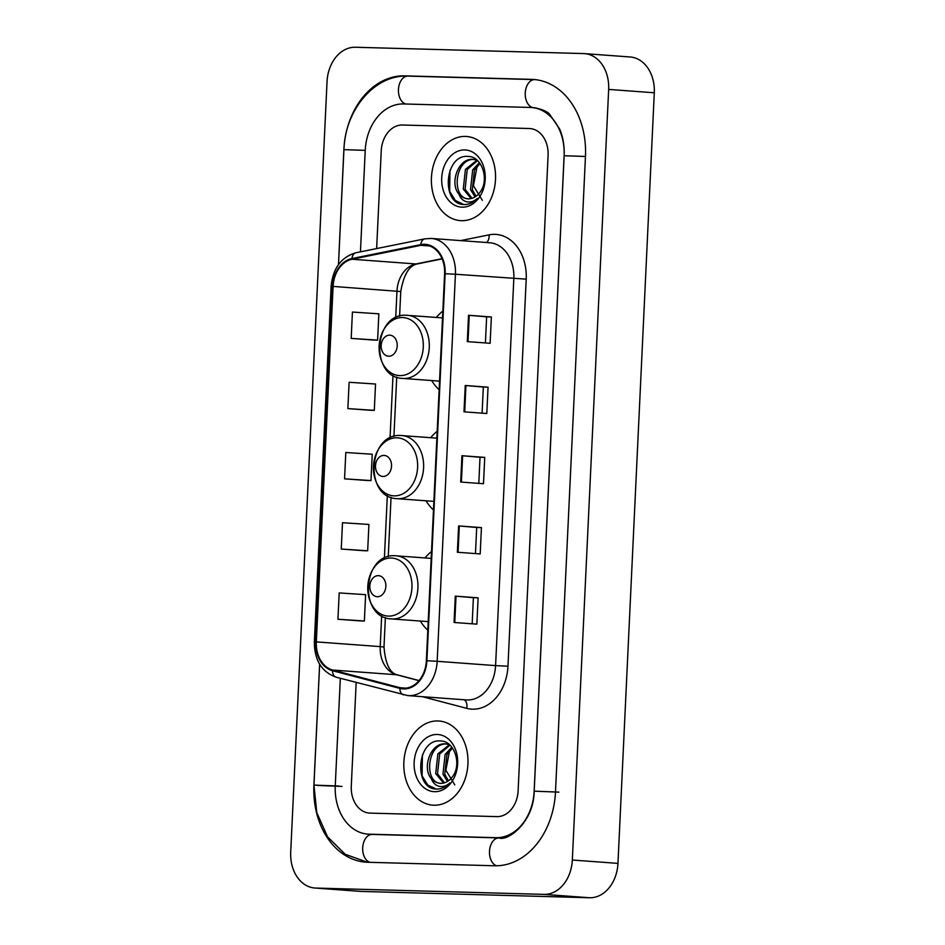 <?xml version="1.0" encoding="UTF-8"?>
<svg xmlns="http://www.w3.org/2000/svg" width="945" height="945" viewBox="0 0 945 945"><rect width="100%" height="100%" fill="white"/><g stroke="black" fill="none" stroke-linecap="round" stroke-linejoin="round"><path stroke-width="1.42" d="M431.511 551.573A46.577 35.367 -85.8 0 0 425.014 557.928M420.36 621.042A46.577 35.367 -85.8 0 0 427.801 630.173M437.181 431.333A46.577 35.367 -85.8 0 0 430.684 437.689M426.03 500.803A46.577 35.367 -85.8 0 0 433.471 509.934M442.851 311.094A46.577 35.367 -85.8 0 0 436.354 317.449M431.7 380.551A46.577 35.367 -85.8 0 0 439.141 389.683M465.448 136.423A42.182 32.035 -85.8 0 0 431.475 176.928A42.182 32.035 -85.8 0 0 460.369 220.622A42.182 32.035 -85.8 0 0 461.479 220.681A42.182 32.035 -85.8 0 0 495.463 180.176A42.182 32.035 -85.8 0 0 466.57 136.482A42.182 32.035 -85.8 0 0 465.448 136.423A42.182 32.035 -85.8 0 0 431.475 176.928A42.182 32.035 -85.8 0 0 460.369 220.622A42.182 32.035 -85.8 0 0 461.479 220.681A42.182 32.035 -85.8 0 0 495.463 180.176A42.182 32.035 -85.8 0 0 466.57 136.482A42.182 32.035 -85.8 0 0 465.448 136.423M437.889 720.952A42.182 32.035 -85.8 0 0 403.905 761.457A42.182 32.035 -85.8 0 0 432.798 805.152A42.182 32.035 -85.8 0 0 433.909 805.211A42.182 32.035 -85.8 0 0 467.893 764.706A42.182 32.035 -85.8 0 0 439 721.011A42.182 32.035 -85.8 0 0 437.889 720.952A42.182 32.035 -85.8 0 0 403.905 761.457A42.182 32.035 -85.8 0 0 432.798 805.152A42.182 32.035 -85.8 0 0 433.909 805.211A42.182 32.035 -85.8 0 0 467.893 764.706A42.182 32.035 -85.8 0 0 439 721.011A42.182 32.035 -85.8 0 0 437.889 720.952M424.577 245.015A28.126 21.357 94.2 0 1 425.321 245.05A28.126 21.357 94.2 0 1 444.611 273.684L426.36 660.744A28.126 21.357 94.2 0 1 402.936 688.196A28.126 21.357 94.2 0 1 399.995 687.712L332.664 670.04A28.126 21.357 94.2 0 1 316.327 641.891L333.089 286.406A28.126 21.357 94.2 0 1 352.036 259.237L420.856 245.334A28.126 21.357 94.2 0 1 424.577 245.015M424.612 244.306A28.822 21.889 -85.8 0 0 420.797 244.637L351.977 258.54A28.822 21.889 -85.8 0 0 332.557 286.394L315.784 641.879A28.822 21.889 -85.8 0 0 332.534 670.726L399.865 688.397A28.822 21.889 -85.8 0 0 426.892 660.756L445.142 273.707A28.822 21.889 -85.8 0 0 424.612 244.306M454.061 622.471L476.871 624.149L478.111 597.819L455.301 596.141L454.061 622.471M472.169 623.806L473.398 597.689L455.301 596.141M473.398 597.689L478.111 597.819M457.368 552.258L480.19 553.935L481.43 527.605L458.608 525.928L457.368 552.258M475.477 553.593L476.705 527.475L458.608 525.928M476.705 527.475L481.43 527.605M467.303 341.617L490.124 343.295L491.365 316.965L468.543 315.276L467.303 341.617M485.411 342.952L486.64 316.823L468.543 315.276M486.64 316.835L491.365 316.965M463.995 411.831L486.805 413.508L488.045 387.178L465.235 385.501L463.995 411.831M482.104 413.166L483.332 387.048L465.235 385.501M483.332 387.048L488.045 387.178M460.676 482.044L483.497 483.722L484.738 457.392L461.928 455.714L460.676 482.044M478.796 483.379L480.025 457.262L461.928 455.714M480.025 457.262L484.738 457.392M496.857 816.622A26.365 20.022 -85.8 0 0 518.12 790.847L548.088 155.405A26.365 20.022 -85.8 0 0 530.003 128.555A26.365 20.022 -85.8 0 0 529.306 128.52L402.511 125.012A26.365 20.022 -85.8 0 0 381.248 150.787L376.642 248.582L381.248 150.787A26.365 20.022 -85.8 0 1 402.511 125.012L529.306 128.52A26.365 20.022 -85.8 0 1 530.003 128.555L530.003 128.555A26.365 20.022 -85.8 0 1 548.088 155.405L518.12 790.847A26.365 20.022 -85.8 0 1 496.857 816.622L370.062 813.113L496.857 816.622M356.17 682.455L351.28 786.228A26.365 20.022 -85.8 0 0 369.365 813.078A26.365 20.022 -85.8 0 0 370.062 813.113A26.365 20.022 -85.8 0 1 369.365 813.078A26.365 20.022 -85.8 0 1 351.28 786.228L356.17 682.455M360.754 620.936L337.944 619.258L364.368 620.995L365.609 594.665L339.184 592.928L337.944 619.258M370.688 410.295L347.878 408.606L374.303 410.354L375.543 384.024L349.118 382.276L347.878 408.606M373.996 340.082L351.186 338.393L377.61 340.141L378.851 313.811L352.426 312.063L351.186 338.393M364.061 550.722L341.251 549.045L367.676 550.781L368.916 524.451L342.492 522.715L341.251 549.045M344.559 478.832L370.983 480.568L372.236 454.238L345.799 452.501L344.559 478.832L367.381 480.497M370.983 480.568L367.156 480.497M374.303 410.354L370.464 410.284M377.61 340.141L373.771 340.058M367.676 550.781L363.837 550.711M364.368 620.995L360.529 620.924M340.33 678.297L335.262 785.779A47.463 36.04 -85.8 0 0 367.806 834.116A47.463 36.04 -85.8 0 0 369.07 834.175L495.865 837.683A47.463 36.04 -85.8 0 0 534.138 791.284L564.106 155.854A47.463 36.04 -85.8 0 0 531.562 107.517A47.463 36.04 -85.8 0 0 530.299 107.458L403.503 103.95A47.463 36.04 -85.8 0 0 365.231 150.349L360.447 251.842M543.977 894.383A35.154 26.696 -85.8 0 0 572.327 860.021L608.663 89.409A35.154 26.696 -85.8 0 0 584.553 53.617A35.154 26.696 -85.8 0 0 583.632 53.57L355.391 47.25A35.154 26.696 -85.8 0 0 327.041 81.613L290.706 852.225A35.154 26.696 -85.8 0 0 314.815 888.016A35.154 26.696 -85.8 0 0 315.736 888.064L543.977 894.383L589.609 897.75A35.154 26.696 -85.8 0 0 617.959 863.387L654.294 92.775A35.154 26.696 -85.8 0 0 630.185 56.983L584.553 53.617M314.815 888.016L360.447 891.383A35.154 26.696 -85.8 0 0 361.368 891.43L589.609 897.75M319.623 664.146L313.905 785.189A75.588 57.385 -85.8 0 0 365.739 862.159A75.588 57.385 -85.8 0 0 367.747 862.265L494.542 865.774A75.588 57.385 -85.8 0 0 555.495 791.875L585.463 156.445A75.588 57.385 -85.8 0 0 533.63 79.474A75.588 57.385 -85.8 0 0 531.622 79.368L404.826 75.86A75.588 57.385 -85.8 0 0 343.874 149.759L338.464 264.612M482.363 200.328L473.433 185.728L477.142 166.237M475.028 196.926L470.527 189.626L472.665 169.876L479.375 162.658M476.032 196.265L472.335 189.756L474.473 170.017L480.048 163.568M471.106 198.521L463.274 189.095L465.424 169.344L477.001 160.154M472.075 198.273L465.094 189.224L467.232 169.474L477.52 160.626M458.762 193.902A19.857 15.085 -85.8 0 0 467.704 198.781A19.857 15.085 -85.8 0 0 468.236 198.804A19.857 15.085 -85.8 0 0 479.954 192.284C489.652 180.33 482.198 156.634 468.566 156.457C444.575 153.515 440.89 203.092 462.896 204.474L464.03 204.545C468.98 204.616 473.421 202.573 477.367 198.415C473.847 201.592 470.114 202.655 466.168 201.628C462.814 200.623 460.345 198.06 458.762 193.902C449.347 183.141 458.443 157.862 472.913 159.339L476.918 160.095M469.228 198.875C450.93 199.643 454.12 157.638 474.721 159.481M462.896 204.474L464.03 204.545M464.822 149.936A28.657 21.759 -85.8 0 0 441.717 177.943A28.657 21.759 -85.8 0 0 462.117 207.168A28.657 21.759 -85.8 0 0 485.222 179.148A28.657 21.759 -85.8 0 0 464.822 149.936M463.794 204.545L455.348 200.494L449.655 191.292L449.962 170.348M388.69 356.23A10.549 8.009 -85.8 0 0 397.195 345.917A10.549 8.009 -85.8 0 0 389.683 335.156A10.549 8.009 -85.8 0 0 381.178 345.468A10.549 8.009 -85.8 0 0 388.69 356.23M383.02 476.469A10.549 8.009 -85.8 0 0 391.525 466.157A10.549 8.009 -85.8 0 0 384.013 455.407A10.549 8.009 -85.8 0 0 375.508 465.72A10.549 8.009 -85.8 0 0 383.02 476.469M377.35 596.708A10.549 8.009 -85.8 0 0 385.855 586.396A10.549 8.009 -85.8 0 0 378.343 575.647A10.549 8.009 -85.8 0 0 369.838 585.959A10.549 8.009 -85.8 0 0 377.35 596.708M454.793 784.858L445.863 770.258L449.572 750.767M447.457 781.468L442.957 774.156L445.107 754.417L451.816 747.2M448.462 780.794L444.764 774.298L446.914 754.547L452.49 748.097M443.536 783.062L435.716 773.624L437.854 753.874L449.43 744.695M444.504 782.803L437.523 773.754L439.673 754.015L449.95 745.156M431.204 778.432A19.857 15.085 -85.8 0 0 440.146 783.31A19.857 15.085 -85.8 0 0 440.665 783.346A19.857 15.085 -85.8 0 0 452.383 776.814C462.081 764.871 454.628 741.163 440.996 740.986C417.005 738.057 413.319 787.634 435.338 789.016L436.46 789.087C441.409 789.146 445.863 787.102 449.808 782.956C446.276 786.122 442.543 787.197 438.61 786.157C435.255 785.165 432.786 782.59 431.204 778.432C421.777 767.671 430.885 742.404 445.355 743.88L449.359 744.625M441.669 783.417C423.36 784.173 426.561 742.168 447.162 744.01M435.338 789.016L436.46 789.087M437.252 734.478A28.657 21.759 -85.8 0 0 414.146 762.485A28.657 21.759 -85.8 0 0 434.546 791.697A28.657 21.759 -85.8 0 0 457.652 763.69A28.657 21.759 -85.8 0 0 437.252 734.478M436.236 789.075L427.778 785.035L422.096 775.833L422.403 754.89M460.628 240.609L489.085 234.856A43.943 33.37 94.2 0 1 526.211 279.153L507.961 666.213L495.582 665.611L513.832 278.551A35.154 26.696 -85.8 0 0 489.723 242.747L431.322 238.447A35.154 26.696 94.2 0 1 455.431 274.239L445.142 273.707M507.961 666.213A43.943 33.37 94.2 0 1 472.524 709.175A43.943 33.37 94.2 0 1 466.759 708.348L422.32 696.678M467.232 699.973A35.154 26.696 -85.8 0 0 495.582 665.611L437.169 661.299A35.154 26.696 94.2 0 1 407.897 695.614L466.298 699.926A35.154 26.696 -85.8 0 0 467.232 699.973M430.388 238.4A35.154 26.696 94.2 0 1 431.322 238.447L424.742 238.861A8.788 5.599 78.6 0 0 420.797 244.637M424.742 238.861L355.922 252.764C341.145 257.099 332.876 268.321 331.116 286.429L332.557 286.394M315.784 641.879L314.354 641.915C314.425 660.236 321.713 672.001 336.219 677.222L407.897 695.614M332.534 670.726A8.788 5.658 104.7 0 0 336.219 677.222M355.922 252.764A8.788 5.599 78.6 0 0 351.977 258.54M399.865 688.397A8.788 5.658 104.7 0 0 403.55 694.894M426.892 660.756L437.169 661.299L455.431 274.239L526.211 279.153M489.085 234.856A8.788 5.599 -101.4 0 1 486.427 242.511M464.149 699.772A8.788 5.658 -75.3 0 1 466.759 708.348M316.327 641.891L380.209 646.604A28.126 21.357 -85.8 0 0 396.546 674.754L418.989 680.648M332.664 670.04L396.546 674.754A15.817 10.194 -75.3 0 1 397.75 674.954L419.072 680.554M399.995 687.712L405.913 688.149M420.856 245.334L429.703 245.983M352.036 259.237L415.918 263.95A28.126 21.357 -85.8 0 0 396.971 291.119L395.719 317.721M442.047 258.67L415.918 263.95A15.817 10.076 -101.4 0 0 417.702 263.844C409.362 265.214 403.716 274.452 400.763 291.532L399.593 316.185M333.089 286.406L400.763 291.532M393.002 375.271L390.049 437.96M387.332 495.511L384.379 558.212M381.662 615.75L380.209 646.604L384.001 647.018C385.406 664.122 389.99 673.442 397.75 674.954M461.396 482.092L462.637 455.762M464.704 411.878L465.944 385.548M468.011 341.665L469.252 315.335M458.077 552.305L459.317 525.975M454.769 622.519L456.01 596.201M342.055 786.405L317.331 785.449M533.724 107.706A14.057 9.143 91.6 0 0 533.996 107.718L534.976 107.777C543.115 109.632 548.076 111.935 549.884 114.664L559.641 129.004C563.043 137.049 564.543 145.955 564.153 155.736L534.185 791.178C533.949 822.493 507.394 841.676 499.019 837.92A14.057 9.143 -88.4 0 1 499.291 837.943M558.908 792.134L534.185 791.178M496.645 865.774A14.057 9.143 -88.4 0 1 489.498 851.303A14.057 9.143 -88.4 0 1 499.019 837.92L372.212 834.411A14.057 9.143 -88.4 0 1 372.484 834.435M370.05 862.324A14.057 9.143 -88.4 0 1 362.703 847.795A14.057 9.143 -88.4 0 1 372.212 834.411L371.231 834.364M367.404 862.253L345.161 854.268L327.561 836.821L316.788 812.653L313.964 785.082L338.688 786.039M338.511 264.541L343.933 149.641L365.231 150.373M408.252 76.12A14.057 9.143 91.6 0 0 407.98 76.096A14.057 9.143 91.6 0 0 398.459 89.48A14.057 9.143 91.6 0 0 405.807 104.009M535.047 79.628A14.057 9.143 91.6 0 0 534.775 79.604A14.057 9.143 91.6 0 0 525.255 92.988A14.057 9.143 91.6 0 0 533.134 107.635M585.451 156.468L564.153 155.736M617.959 863.387L572.327 860.021M361.368 891.43L315.736 888.064M654.294 92.775L608.663 89.409M408.11 76.108L404.826 75.86M499.137 837.931L495.865 837.683M372.354 834.423L369.07 834.175M399.841 375.602A29.071 22.066 -85.8 0 0 423.277 347.193A29.071 22.066 -85.8 0 0 402.57 317.555A29.071 22.066 -85.8 0 0 379.134 345.964A29.071 22.066 -85.8 0 0 399.841 375.602M439.543 381.13L402.913 378.437A31.634 24.027 -85.8 0 0 403.751 378.472A31.634 24.027 -85.8 0 0 429.231 348.091A31.634 24.027 -85.8 0 0 407.567 315.323A31.634 24.027 -85.8 0 0 406.728 315.287M394.171 495.853A29.071 22.066 -85.8 0 0 417.607 467.432A29.071 22.066 -85.8 0 0 396.9 437.795A29.071 22.066 -85.8 0 0 373.464 466.216A29.071 22.066 -85.8 0 0 394.171 495.853M433.873 501.382L397.243 498.676A31.634 24.027 -85.8 0 0 398.081 498.712A31.634 24.027 -85.8 0 0 423.561 468.342A31.634 24.027 -85.8 0 0 401.897 435.562A31.634 24.027 -85.8 0 0 401.058 435.527M388.501 616.093A29.071 22.066 -85.8 0 0 411.937 587.672A29.071 22.066 -85.8 0 0 391.23 558.034A29.071 22.066 -85.8 0 0 367.794 586.455A29.071 22.066 -85.8 0 0 388.501 616.093M428.203 621.621L391.573 618.916A31.634 24.027 -85.8 0 0 392.411 618.963A31.634 24.027 -85.8 0 0 417.891 588.581A31.634 24.027 -85.8 0 0 396.227 555.814A31.634 24.027 -85.8 0 0 395.388 555.766M331.116 286.429L314.354 641.915M396.723 377.067L393.923 436.436M391.053 497.306L388.253 556.676M385.383 617.546L384.001 647.018M442.142 258.906L417.702 263.844M313.964 785.082L319.658 664.217M535.283 79.628L407.98 76.096C374.338 74.431 344.984 110.175 343.933 149.641M371.905 834.411L367.806 834.116M442.532 317.898L406.563 315.276C373.464 312.582 369.649 377.764 402.913 378.437M436.862 438.149L400.893 435.515C367.794 432.822 363.979 498.003 397.243 498.676M431.18 558.389L395.223 555.755C362.124 553.061 358.309 618.243 391.573 618.916"/></g></svg>
